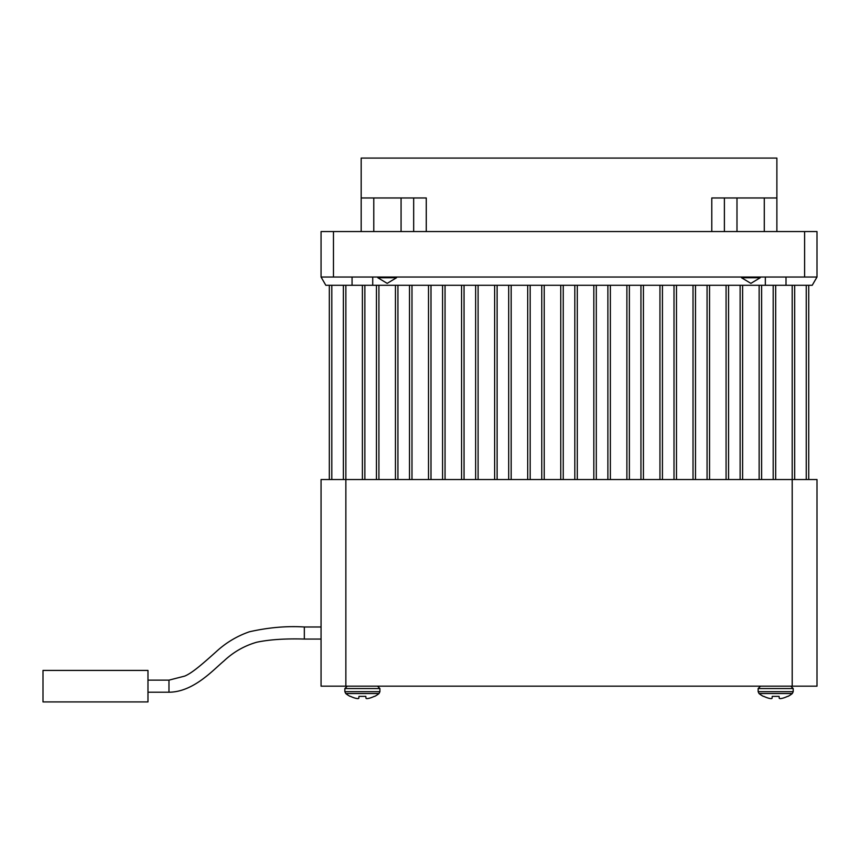 <?xml version="1.0" encoding="UTF-8"?>
<svg xmlns="http://www.w3.org/2000/svg" width="860" height="860" viewBox="0 0 860 860"><rect width="100%" height="100%" fill="white"/><g stroke="black" fill="none" stroke-linecap="round" stroke-linejoin="round"><path stroke-width="1.29" d="M711.79 231.566L711.79 197.972L776.881 197.972L776.881 231.566M776.881 197.972L776.881 158.079L361.178 158.079L361.178 197.972L426.27 197.972L426.27 231.566M361.178 231.566L361.178 197.972M413.671 197.972L413.671 231.566M724.389 231.566L724.389 197.972M352.062 277.027L352.062 285.294L345.86 285.294L345.86 686.172L321.06 686.172L321.06 479.536L817 479.536L817 686.172L792.2 686.172L792.2 285.294L775.677 285.294L786.008 285.294L786.008 277.027M345.86 686.172L792.2 686.172M147.974 701.921L147.974 670.424L43 670.424L43 701.921L147.974 701.921M396.524 277.027L396.524 277.748L377.841 277.748L387.183 283.37L396.524 277.748L377.841 277.748L377.841 277.027M760.218 277.027L760.218 277.748L741.535 277.748L750.877 283.37L760.218 277.748L741.535 277.748L741.535 277.027M372.724 277.027L372.724 285.294M352.062 285.294L362.393 285.294L352.062 285.294M765.336 277.027L765.336 285.294M345.86 285.294L325.833 285.294L321.06 277.027L321.06 231.566L817 231.566L817 277.027L812.227 285.294L792.2 285.294M321.06 277.027L817 277.027M775.677 479.536L775.677 285.294L362.393 285.294L362.393 479.536M325.833 285.294L812.227 285.294M759.143 479.536L759.143 285.294M693.02 479.536L693.02 285.294M726.076 479.536L726.076 285.294M626.886 479.536L626.886 285.294M593.83 479.536L593.83 285.294M560.763 479.536L560.763 285.294M659.953 479.536L659.953 285.294M544.229 479.536L544.229 285.294M527.707 285.294L527.707 479.536M511.173 479.536L511.173 285.294M494.64 285.294L494.64 479.536M478.106 479.536L478.106 285.294M461.573 285.294L461.573 479.536M411.983 479.536L411.983 285.294M395.45 285.294L395.45 479.536M329.326 285.294L329.326 479.536M378.916 479.536L378.916 285.294M445.05 479.536L445.05 285.294M428.517 285.294L428.517 479.536M709.543 479.536L709.543 285.294M742.61 479.536L742.61 285.294M643.42 479.536L643.42 285.294M610.363 479.536L610.363 285.294M577.296 479.536L577.296 285.294M676.487 479.536L676.487 285.294M808.733 479.536L808.733 285.294M355.707 698.288A26.509 26.402 180 0 1 350.558 696.374A26.509 26.402 180 0 0 355.707 698.288L355.986 698.352A26.305 24.209 102.9 0 0 357.642 698.61L358.039 698.61A26.305 10.03 95.4 0 0 358.749 698.352L358.986 696.374L358.813 698.288L358.986 696.374L358.813 698.288L358.986 696.374L365.801 696.374L366.027 698.352A26.305 10.03 -95.4 0 0 366.736 698.61L367.134 698.61A26.305 24.209 -102.9 0 0 368.8 698.352A26.305 24.209 -102.9 0 1 367.134 698.61L366.736 698.61A26.305 10.03 -95.4 0 1 366.027 698.352M779.311 698.352A26.305 10.03 -95.4 0 0 780.02 698.61L780.02 698.61A26.305 10.03 -95.4 0 1 779.311 698.352L779.085 696.374L779.246 698.288L779.085 696.374L772.258 696.374L772.033 698.352A26.305 10.03 95.4 0 1 771.323 698.61L770.925 698.61A26.305 24.209 102.9 0 1 769.259 698.352L768.98 698.288A26.509 26.402 180 0 1 763.841 696.374A26.509 26.402 180 0 0 768.98 698.288M350.558 696.374L350.084 696.374A26.542 26.542 0 0 1 345.752 693.536L344.86 691.676L345.752 693.536L379.034 693.536L379.916 691.676L344.86 691.676L344.86 688.548L379.916 688.548L379.916 691.676L379.034 693.536A26.542 26.542 0 0 1 374.702 696.374L374.218 696.374A26.509 26.402 180 0 1 369.08 698.288A26.509 26.402 180 0 0 374.218 696.374M357.642 698.61A26.305 24.209 102.9 0 1 355.986 698.352M358.813 698.288L358.986 696.374M763.841 696.374L763.357 696.374A26.542 26.542 0 0 1 759.025 693.536L758.144 691.676L759.025 693.536L792.318 693.536L793.199 691.676L758.144 691.676L758.144 688.548L793.199 688.548L793.199 691.676L792.318 693.536A26.542 26.542 0 0 1 787.986 696.374L787.502 696.374A26.509 26.402 180 0 1 782.363 698.288A26.509 26.402 180 0 0 787.502 696.374M780.02 698.61L780.418 698.61A26.305 24.209 -102.9 0 0 782.084 698.352A26.305 24.209 -102.9 0 1 780.418 698.61M779.246 698.288L779.085 696.374M373.777 197.972L373.777 231.566M401.072 231.566L401.072 197.972M764.282 231.566L764.282 197.972M736.988 197.972L736.988 231.566M304.333 626.983C286.799 625.876 268.503 627.467 249.432 631.778C236.951 636.099 225.836 642.775 216.086 651.805C202.326 664.103 192.242 672.971 184.685 676.111L168.969 680.142L168.969 692.214C193.607 692.106 213.559 669.553 223.987 660.921C233.436 652.03 244.337 645.806 256.699 642.237C269.481 639.55 285.359 638.496 304.333 639.055L304.333 626.983L321.06 626.983M804.605 231.566L804.605 277.027M333.465 231.566L333.465 277.027M541.757 479.536L541.757 285.294M530.179 285.294L530.179 479.536M508.69 479.536L508.69 285.294M497.123 285.294L497.123 479.536M475.634 479.536L475.634 285.294M464.056 285.294L464.056 479.536M409.5 479.536L409.5 285.294M397.933 285.294L397.933 479.536M343.377 479.536L343.377 285.294M331.81 285.294L331.81 479.536M376.443 479.536L376.443 285.294M364.866 285.294L364.866 479.536M442.567 479.536L442.567 285.294M431 285.294L431 479.536M761.616 479.536L761.616 285.294M695.493 479.536L695.493 285.294M728.56 479.536L728.56 285.294M629.37 479.536L629.37 285.294M596.303 479.536L596.303 285.294M563.246 479.536L563.246 285.294M662.437 479.536L662.437 285.294M794.683 479.536L794.683 285.294M773.194 479.536L773.194 285.294M707.07 479.536L707.07 285.294M740.127 479.536L740.127 285.294M640.947 479.536L640.947 285.294M607.88 479.536L607.88 285.294M574.813 479.536L574.813 285.294M674.004 479.536L674.004 285.294M806.25 479.536L806.25 285.294M304.333 639.055L321.06 639.055M168.969 692.214L147.974 692.214L168.969 692.214M168.969 680.142L147.974 680.142M379.916 688.548L377.54 686.172M344.86 688.548L347.236 686.172M793.199 688.548L790.824 686.172M758.144 688.548L760.519 686.172"/></g></svg>
